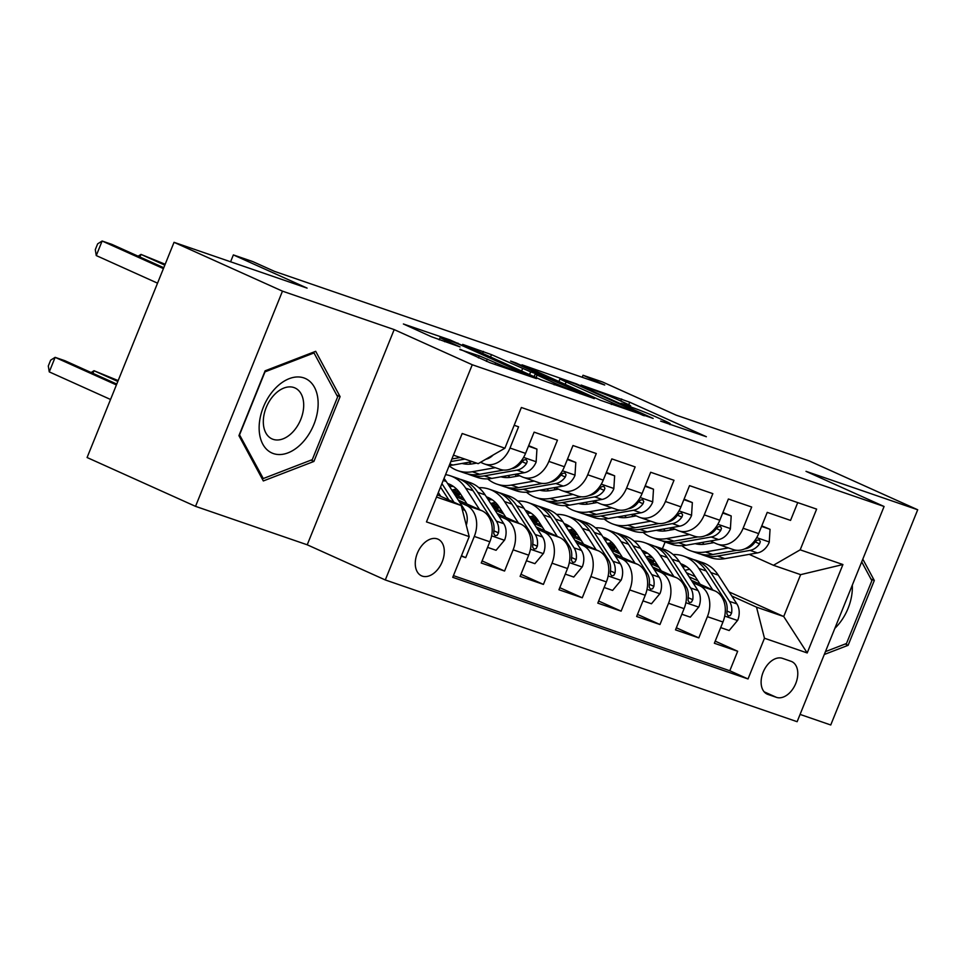 <?xml version="1.0" encoding="UTF-8"?>
<svg xmlns="http://www.w3.org/2000/svg" width="966" height="966" viewBox="0 0 966 966"><rect width="100%" height="100%" fill="white"/><g stroke="black" fill="none" stroke-linecap="round" stroke-linejoin="round"><path stroke-width="1.45" d="M660.635 421.128L706.363 436.729L629.723 402.218L581.134 385.048L592.339 389.54A19.718 0.894 22 0 1 618.168 399.876L624.555 402.75A19.718 0.894 22 0 1 630.641 405.937A19.718 0.894 22 0 1 625.968 404.682L621.041 403.305L631.933 407.362A19.718 0.894 22 0 1 657.761 417.698L664.149 420.572A19.718 0.894 22 0 1 670.235 423.772A19.718 0.894 22 0 1 665.574 422.516L660.635 421.128M422.263 576.11A20.093 13.113 114.2 0 0 441.981 562.333A20.093 13.113 114.2 0 0 438.033 539.185A20.093 13.113 114.2 0 0 437.296 538.895A20.093 13.113 114.2 0 0 417.578 552.673A20.093 13.113 114.2 0 0 421.526 575.821A20.093 13.113 114.2 0 0 422.263 576.11M459.985 349.209L490.004 362.721L536.468 378.6L449.854 339.863L403.39 323.984L431.271 336.675L460.058 346.927L445.278 340.129A16.482 0.749 22 0 1 440.182 337.46A16.482 0.749 22 0 1 449.359 340.443A16.482 0.749 22 0 1 465.672 347.156L516.134 369.869A16.482 0.749 22 0 1 521.217 372.538A16.482 0.749 22 0 1 512.04 369.567A16.482 0.749 22 0 1 495.727 362.854L479.245 355.838L459.852 349.547M800.077 714.417L830.748 724.983L917.7 509.77L809.254 460.939L676.188 415.151L602.446 381.944L583.017 375.255L604.716 385.023L274.477 271.361L252.778 261.593L233.361 254.915L230.584 261.786M282.47 291.152L195.53 506.353L307.224 544.8L394.176 329.599L282.47 291.152L174.037 242.321L307.103 288.122L233.361 254.915M394.176 329.599L472.253 364.75L884.083 506.486L797.131 721.699L385.301 579.962L472.253 364.75M917.7 509.77L806.006 471.336L884.083 506.486M600.538 400.31L653.161 418.423L576.521 383.913L521.99 364.81L600.538 400.31M594.307 398.62L541.238 379.904L462.69 344.391L491.477 354.643L530.636 371.874L544.86 376.655L510.603 361.091L515.941 362.926L594.307 398.62M195.53 506.353L87.085 457.522L174.037 242.321M461.301 556.15L465.709 557.66L461.47 555.752M459.804 502.417L466.337 505.363A25.116 18.994 109 0 1 474.294 536.432L489.834 541.781L481.249 563.009L504.566 571.039L482.094 560.92M498.649 515.784L505.194 518.73A25.116 18.994 109 0 1 513.139 549.811L528.68 555.16L520.106 576.388L543.411 584.406L520.952 574.287M537.507 529.151L544.039 532.097A25.116 18.994 109 0 1 551.997 563.178L567.537 568.527L558.952 589.755L582.269 597.785L559.797 587.666M576.352 542.53L582.896 545.476A25.116 18.994 109 0 1 590.842 576.545L606.382 581.894L597.809 603.134L621.114 611.152L598.654 601.033M615.209 555.897L621.742 558.843A25.116 18.994 109 0 1 629.699 589.924L645.24 595.273L636.654 616.501L659.971 624.519L637.5 614.412M654.054 569.276L660.599 572.21A25.116 18.994 109 0 1 668.544 603.291L684.085 608.64L675.512 629.868L698.816 637.898L707.402 616.67A25.116 18.994 -71 0 0 699.444 585.589L692.912 582.643M676.357 627.779L698.816 637.898M797.735 502.61L790.55 520.396L767.233 512.378L758.66 533.606A25.116 18.994 -71 0 1 733.134 549.545L717.593 544.196A25.116 18.994 -71 0 0 743.12 528.257L751.693 507.029L728.388 498.999L719.803 520.239A25.116 18.994 -71 0 1 694.276 536.166L678.736 530.829A25.116 18.994 109 0 1 677.516 530.334L671.491 527.629M678.736 530.829A25.116 18.994 109 0 0 704.262 514.89L712.848 493.65L689.531 485.632L680.958 506.86A25.116 18.994 -71 0 1 655.431 522.799L639.89 517.45A25.116 18.994 109 0 1 638.659 516.967L632.645 514.25M639.89 517.45A25.116 18.994 109 0 0 665.417 501.511L673.99 480.283L650.686 472.265L642.1 493.493A25.116 18.994 -71 0 1 616.574 509.432L601.033 504.083A25.116 18.994 109 0 1 599.814 503.6L593.788 500.883M601.033 504.083A25.116 18.994 109 0 0 626.56 488.144L635.145 466.916L611.828 458.886L603.255 480.114A25.116 18.994 -71 0 1 577.728 496.053L562.188 490.704A25.116 18.994 109 0 1 560.956 490.221L554.943 487.516M562.188 490.704A25.116 18.994 109 0 0 587.714 474.777L596.288 453.537L572.983 445.519L564.398 466.747A25.116 18.994 -71 0 1 538.871 482.686L523.331 477.337A25.116 18.994 109 0 1 522.111 476.854L516.086 474.137M523.331 477.337A25.116 18.994 109 0 0 548.857 461.398L557.442 440.17L534.126 432.152L525.552 453.38A25.116 18.994 -71 0 1 500.026 469.319L484.485 463.97A25.116 18.994 109 0 1 483.254 463.475L480.573 462.267M489.834 541.781A25.116 18.994 -71 0 0 481.877 510.712L458.295 500.086M528.68 555.16A25.116 18.994 -71 0 0 520.734 524.079L497.14 513.453M463.282 498.202L454.527 494.266M464.791 500.533L456.037 496.596M567.537 568.527A25.116 18.994 -71 0 0 559.58 537.446L535.997 526.832M502.127 511.582L493.372 507.633M459.418 492.346L453.513 489.677M503.636 513.912L494.882 509.963M460.094 494.302L452.269 490.776M606.382 581.894A25.116 18.994 -71 0 0 598.437 550.825L574.842 540.199M540.984 524.949L532.23 521.012M498.275 505.713L492.358 503.057M542.494 527.279L533.739 523.331M498.939 507.669L491.114 504.143M645.24 595.273A25.116 18.994 -71 0 0 637.282 564.192L613.7 553.566M579.829 538.316L571.075 534.379M537.12 519.092L531.215 516.424M581.339 540.646L572.584 536.71M537.796 521.036L529.972 517.51M684.085 608.64A25.116 18.994 -71 0 0 676.14 577.559L652.545 566.945M618.687 551.695L609.932 547.746M575.977 532.459L570.061 529.803M620.196 554.025L611.442 550.077M576.642 534.415L568.817 530.889M791.009 661.287L782.46 658.341A19.465 12.703 114.2 0 0 763.357 671.696A19.465 12.703 114.2 0 0 767.185 694.119A19.465 12.703 114.2 0 0 767.885 694.409L776.435 697.343A19.465 12.703 114.2 0 0 795.537 684A19.465 12.703 114.2 0 0 791.709 661.565A19.465 12.703 114.2 0 0 791.009 661.287M436.511 497.031L461.241 505.544L469.198 536.613L452.752 577.33L748.022 678.953L764.468 638.236L756.523 607.167L731.757 596.01M469.198 536.613L426.465 521.906L462.183 433.505L504.916 448.212L521.362 407.495L816.632 509.118L800.186 549.835L842.92 564.542L807.202 652.944L764.468 638.236M659.041 567.392L650.287 563.456M615.499 547.782L607.674 544.256M453.428 575.627L729.801 670.754L737.674 651.265L714.357 643.247L722.942 622.007A25.116 18.994 -71 0 0 714.985 590.938L691.402 580.312M657.544 565.062L648.79 561.125M614.835 545.838L608.918 543.17M710.348 540.996L716.361 543.713A25.116 18.994 -71 0 0 717.593 544.196M484.485 463.97A25.116 18.994 109 0 0 510.012 448.031L518.585 426.803L514.178 425.281M668.544 603.291L659.971 624.519M629.699 589.924L621.114 611.152M590.842 576.545L582.269 597.785M551.997 563.178L543.411 584.406M513.139 549.811L504.566 571.039M474.294 536.432L465.709 557.66M461.241 505.544L437.405 494.809M697.899 580.759L689.144 576.823M654.356 561.149L646.52 557.636M756.523 607.167L783.716 616.525L800.633 574.649L773.44 565.279L800.186 549.835M686.512 572.753L695.254 576.69M729.125 591.941L783.716 616.525L807.202 652.944M648.041 556.476L652.847 558.131M749.193 554.363L773.44 565.279M307.224 544.8L385.301 579.962M583.017 375.255L582.208 377.271M662.398 548.785L665.139 542.023M669.933 530.141L670.851 527.883M504.916 448.212L478.17 463.656L453.428 455.155M459.297 492.177L458.246 491.815M498.154 505.556L497.104 505.194M536.999 518.923L535.949 518.561M575.857 532.29L574.806 531.928M614.702 545.669L613.651 545.307M652.835 562.236L648.56 560.763M647.148 558.602L653.753 561.572M715.214 641.146L737.674 651.265M729.801 670.754L748.022 678.953M613.978 548.869L609.703 547.396M608.302 545.235L614.895 548.205M569.445 531.855L576.05 534.826M575.132 535.502L570.846 534.029M530.6 518.488L537.193 521.459M536.275 522.123L532 520.65M491.742 505.109L498.347 508.092M497.418 508.756L493.143 507.283M452.897 491.742L459.49 494.713M458.572 495.377L454.298 493.916M800.633 574.649L842.92 564.542M824.288 654.489L848.124 645.3L874.302 580.494L862.807 559.145M238.928 435.642L263.32 480.947L313.902 461.446L340.092 396.64L315.689 351.322L265.107 370.823L238.928 435.642M870.934 578.972L874.302 580.494M845.214 643.996L848.124 645.3M336.723 395.118L340.092 396.64M311.004 460.142L313.902 461.446M643.453 414.897L575.869 384.19L564.687 380.024A19.718 0.894 22 0 0 560.026 378.769A19.718 0.894 22 0 0 566.112 381.956L612.094 402.665A19.718 0.894 22 0 0 637.922 413.001L643.223 415.452M554.81 383.164A16.482 0.749 22 0 0 571.123 389.878A16.482 0.749 22 0 0 580.3 392.848A16.482 0.749 22 0 0 575.217 390.192L549.364 378.95L535.14 374.168L554.81 383.164L554.158 384.806M720.684 627.598L729.161 630.52L737.746 620.22A16.639 12.582 -71 0 0 736.865 603.895L718.233 575.108A48.034 36.322 -71 0 0 702.898 562.719L695.52 560.183A48.034 36.322 -71 0 0 693.153 559.483M689.748 569.36A39.872 30.151 -71 0 0 684.966 570.363M712.715 589.912L698.804 568.419A48.034 36.322 -71 0 0 683.469 556.042A48.034 36.322 -71 0 0 673.121 554.544M654.803 560.848A48.034 36.322 -71 0 0 652.243 562.683M700.157 584.261L693.54 574.033A39.872 30.151 -71 0 0 680.813 563.758A39.872 30.151 -71 0 0 680.656 563.697M683.469 556.042L690.847 558.577A48.034 36.322 109 0 1 706.182 570.954L724.814 599.753A16.639 12.582 109 0 1 726.927 611.478L726.951 614.002L728.219 615.946L730.308 615.523L731.588 613.084A16.639 12.582 -71 0 0 729.475 601.359L710.843 572.56A48.034 36.322 -71 0 0 695.52 560.183M682.648 566.788A39.872 30.151 109 0 1 686.548 566.68M684.399 565.351A39.872 30.151 -71 0 0 681.525 565.062M713.922 542.614L705.651 544.063A39.872 30.151 109 0 1 695.17 543.665M728.424 547.915L705.458 551.96A48.034 36.322 109 0 1 690.98 550.922A48.034 36.322 109 0 1 681.899 545.718M671.479 529.875A48.034 36.322 109 0 1 670.802 527.75M761.57 526.398L770.047 529.32L769.238 542.288A16.639 12.582 109 0 1 757.453 552.914L724.874 558.65A48.034 36.322 109 0 1 710.408 557.599L703.019 555.064A48.034 36.322 -71 0 0 717.497 556.102L750.075 550.379A16.639 12.582 -71 0 0 759.554 543.87L760.314 541.697L759.276 539.861L757.018 540.199L754.893 542.264A16.639 12.582 109 0 1 745.414 548.773L744.653 548.905M704.129 544.281A39.872 30.151 109 0 1 702.391 542.397M770.047 529.32L761.788 525.878M736.768 550.294L712.836 554.496A48.034 36.322 109 0 1 698.358 553.458L690.98 550.922M700.724 554.158A48.034 36.322 -71 0 0 703.019 555.064M696.281 543.472A39.872 30.151 -71 0 0 697.44 544.148M699.952 544.426A39.872 30.151 109 0 1 698.261 543.121M834.853 628.335A40.813 26.637 114.2 0 0 852.302 585.142M861.708 561.862L871.863 580.711L846.494 643.501L825.447 651.615M302.877 442.174A40.813 26.637 114.2 0 0 314.493 387.354A40.813 26.637 114.2 0 0 274.404 389.322A40.813 26.637 114.2 0 0 262.788 444.143A40.813 26.637 114.2 0 0 302.877 442.174M293.253 431.524A27.942 18.245 114.2 0 0 294.98 387.958A27.942 18.245 114.2 0 0 273.764 395.335A27.942 18.245 114.2 0 0 272.038 438.914A27.942 18.245 114.2 0 0 293.253 431.524M239.628 434.64L264.998 371.85L314.01 352.952L337.653 396.845L312.284 459.647L263.271 478.544L239.375 434.531M312.839 352.421L314.01 352.952M261.629 477.808L263.271 478.544M681.827 614.231L690.316 617.153L698.889 606.853A16.639 12.582 -71 0 0 698.007 590.528L679.376 561.729A48.034 36.322 -71 0 0 664.04 549.352L656.663 546.816A48.034 36.322 -71 0 0 654.296 546.116M650.903 555.981A39.872 30.151 -71 0 0 646.109 556.996M673.857 576.533L659.947 555.052A48.034 36.322 -71 0 0 644.624 542.663A48.034 36.322 -71 0 0 634.264 541.177M615.958 547.481A48.034 36.322 -71 0 0 613.398 549.316M661.299 570.882L654.694 560.666A39.872 30.151 -71 0 0 641.967 550.391A39.872 30.151 -71 0 0 641.798 550.33M644.624 542.663L652.002 545.21A48.034 36.322 109 0 1 667.337 557.587L685.969 586.374A16.639 12.582 109 0 1 688.082 598.111L688.094 600.635L689.362 602.567L691.463 602.144L692.743 599.705A16.639 12.582 -71 0 0 690.63 587.98L671.998 559.193A48.034 36.322 -71 0 0 656.663 546.816M643.791 553.409A39.872 30.151 109 0 1 647.691 553.313M645.542 551.972A39.872 30.151 -71 0 0 642.68 551.695M642.982 600.864L651.458 603.774L660.044 593.486A16.639 12.582 -71 0 0 659.162 577.149L640.53 548.362A48.034 36.322 -71 0 0 625.195 535.985L617.817 533.437A48.034 36.322 -71 0 0 615.439 532.749M612.046 542.614A39.872 30.151 -71 0 0 607.264 543.616M635.012 563.166L621.102 541.672A48.034 36.322 -71 0 0 605.767 529.296A48.034 36.322 -71 0 0 595.418 527.81M577.1 534.101A48.034 36.322 -71 0 0 574.541 535.937M622.454 557.515L615.837 547.287A39.872 30.151 -71 0 0 603.11 537.011A39.872 30.151 -71 0 0 602.953 536.963M605.767 529.296L613.144 531.831A48.034 36.322 109 0 1 628.48 544.22L647.111 573.007A16.639 12.582 109 0 1 649.224 584.732L649.249 587.256L650.516 589.2L652.605 588.777L653.885 586.338A16.639 12.582 -71 0 0 651.772 574.613L633.141 545.826A48.034 36.322 -71 0 0 617.817 533.437M604.945 540.042A39.872 30.151 109 0 1 608.846 539.934M606.696 538.605A39.872 30.151 -71 0 0 603.822 538.316M604.124 587.485L612.613 590.407L621.186 580.107A16.639 12.582 -71 0 0 620.305 563.782L601.673 534.995A48.034 36.322 -71 0 0 586.338 522.606L578.96 520.07A48.034 36.322 -71 0 0 576.593 519.37M573.2 529.247A39.872 30.151 -71 0 0 568.406 530.249M596.155 549.799L582.244 528.305A48.034 36.322 -71 0 0 566.921 515.929A48.034 36.322 -71 0 0 556.561 514.431M538.255 520.734A48.034 36.322 -71 0 0 535.695 522.57M583.597 544.136L576.992 533.92A39.872 30.151 -71 0 0 564.265 523.644A39.872 30.151 -71 0 0 564.096 523.584M566.921 515.929L574.299 518.464A48.034 36.322 109 0 1 589.634 530.841L608.266 559.64A16.639 12.582 109 0 1 610.379 571.365L610.391 573.889L611.659 575.833L613.76 575.41L615.04 572.971A16.639 12.582 -71 0 0 612.927 561.234L594.295 532.447A48.034 36.322 -71 0 0 578.96 520.07M566.088 526.675A39.872 30.151 109 0 1 569.988 526.567M567.839 525.226A39.872 30.151 -71 0 0 564.977 524.949M565.279 574.118L573.756 577.04L582.341 566.74A16.639 12.582 -71 0 0 581.46 550.403L562.828 521.616A48.034 36.322 -71 0 0 547.493 509.239L540.103 506.703A48.034 36.322 -71 0 0 537.736 506.003M534.343 515.868A39.872 30.151 -71 0 0 529.549 516.87M557.31 536.42L543.399 514.938A48.034 36.322 -71 0 0 528.064 502.549A48.034 36.322 -71 0 0 517.716 501.064M499.398 507.355A48.034 36.322 -71 0 0 496.838 509.191M544.752 530.769L538.134 520.553A39.872 30.151 -71 0 0 525.407 510.277A39.872 30.151 -71 0 0 525.25 510.217M528.064 502.549L535.442 505.097A48.034 36.322 109 0 1 550.777 517.474L569.409 546.261A16.639 12.582 109 0 1 571.522 557.986L571.534 560.521L572.814 562.454L574.903 562.031L576.183 559.592A16.639 12.582 -71 0 0 574.07 547.867L555.438 519.08A48.034 36.322 -71 0 0 540.103 506.703M527.243 513.296A39.872 30.151 109 0 1 531.131 513.2M528.994 511.859A39.872 30.151 -71 0 0 526.12 511.569M675.077 529.235L666.794 530.696A39.872 30.151 109 0 1 656.312 530.298M689.567 534.548L666.6 538.593A48.034 36.322 109 0 1 652.122 537.543A48.034 36.322 109 0 1 643.054 532.351M632.621 516.496A48.034 36.322 109 0 1 631.957 514.371M722.713 513.031L731.202 515.953L730.381 528.921A16.639 12.582 109 0 1 718.607 539.547L686.029 545.271A48.034 36.322 109 0 1 671.551 544.232L664.173 541.697A48.034 36.322 -71 0 0 678.651 542.735L711.23 536.999A16.639 12.582 -71 0 0 720.708 530.491L721.457 528.317L720.419 526.482L718.173 526.832L716.048 528.897A16.639 12.582 109 0 1 706.557 535.405L705.808 535.538M665.272 530.914A39.872 30.151 109 0 1 663.533 529.03M731.202 515.953L722.93 512.499M697.923 536.915L673.978 541.129A48.034 36.322 109 0 1 659.512 540.091L652.122 537.543M661.879 540.779A48.034 36.322 -71 0 0 664.173 541.697M657.423 530.105A39.872 30.151 -71 0 0 658.583 530.781M661.094 531.046A39.872 30.151 109 0 1 659.404 529.754M636.22 515.868L627.948 517.317A39.872 30.151 109 0 1 617.467 516.919M650.722 521.181L627.755 525.214A48.034 36.322 109 0 1 613.277 524.176A48.034 36.322 109 0 1 604.197 518.984M593.776 503.129A48.034 36.322 109 0 1 593.1 501.004M683.868 499.651L692.344 502.574L691.535 515.542A16.639 12.582 109 0 1 679.75 526.168L647.172 531.904A48.034 36.322 109 0 1 632.706 530.865L625.316 528.317A48.034 36.322 -71 0 0 639.794 529.356L672.372 523.632A16.639 12.582 -71 0 0 681.851 517.124L682.612 514.95L681.573 513.115L679.315 513.465L677.19 515.518A16.639 12.582 109 0 1 667.711 522.026L666.951 522.159M626.427 517.547A39.872 30.151 109 0 1 624.688 515.651M692.344 502.574L684.085 499.132M659.066 523.548L635.133 527.762A48.034 36.322 109 0 1 620.655 526.712L613.277 524.176M623.022 527.412A48.034 36.322 -71 0 0 625.316 528.317M618.578 516.725A39.872 30.151 -71 0 0 619.737 517.414M622.249 517.679A39.872 30.151 109 0 1 620.558 516.375M597.374 502.489L589.091 503.95A39.872 30.151 109 0 1 578.61 503.552M611.864 507.802L588.898 511.847A48.034 36.322 109 0 1 574.42 510.809A48.034 36.322 109 0 1 565.351 505.604M554.919 489.75A48.034 36.322 109 0 1 554.255 487.637M645.01 486.284L653.499 489.207L652.678 502.175A16.639 12.582 109 0 1 640.905 512.801L608.326 518.537A48.034 36.322 109 0 1 593.849 517.486L586.471 514.95A48.034 36.322 -71 0 0 600.937 515.989L633.527 510.265A16.639 12.582 -71 0 0 643.006 503.757L643.754 501.571L642.716 499.748L640.458 500.086L638.333 502.151A16.639 12.582 109 0 1 628.854 508.659L628.105 508.792M587.57 504.167A39.872 30.151 109 0 1 585.831 502.284M653.499 489.207L645.228 485.765M620.22 510.181L596.276 514.383A48.034 36.322 109 0 1 581.81 513.344L574.42 510.809M584.176 514.045A48.034 36.322 -71 0 0 586.471 514.95M579.721 503.358A39.872 30.151 -71 0 0 580.88 504.035M583.392 504.3A39.872 30.151 109 0 1 581.701 503.008M558.517 489.122L550.246 490.583A39.872 30.151 109 0 1 539.765 490.185M573.019 494.435L550.052 498.468A48.034 36.322 109 0 1 535.575 497.43A48.034 36.322 109 0 1 526.494 492.237M516.073 476.383A48.034 36.322 109 0 1 515.397 474.258M606.165 472.917L614.642 475.827L613.833 488.796A16.639 12.582 109 0 1 602.047 499.434L569.469 505.158A48.034 36.322 109 0 1 555.003 504.119L547.613 501.571A48.034 36.322 -71 0 0 562.091 502.622L594.67 496.886A16.639 12.582 -71 0 0 604.148 490.378L604.909 488.204L603.871 486.369L601.613 486.719L599.488 488.772A16.639 12.582 109 0 1 590.009 495.28L589.248 495.425M548.712 490.8A39.872 30.151 109 0 1 546.985 488.917M614.642 475.827L606.37 472.386M581.363 496.802L557.43 501.016A48.034 36.322 109 0 1 542.952 499.977L535.575 497.43M545.319 500.666A48.034 36.322 -71 0 0 547.613 501.571M540.875 489.991A39.872 30.151 -71 0 0 542.023 490.668M544.546 490.933A39.872 30.151 109 0 1 542.856 489.641M526.422 560.751L534.898 563.661L543.484 553.373A16.639 12.582 -71 0 0 542.602 537.036L523.97 508.249A48.034 36.322 -71 0 0 508.635 495.872L501.257 493.324A48.034 36.322 -71 0 0 498.891 492.624M495.498 502.501A39.872 30.151 -71 0 0 490.704 503.503M518.452 523.053L504.542 501.559A48.034 36.322 -71 0 0 489.207 489.182A48.034 36.322 -71 0 0 478.858 487.697M460.553 493.988A48.034 36.322 -71 0 0 457.993 495.824M505.894 517.402L499.277 507.174A39.872 30.151 -71 0 0 486.55 496.898A39.872 30.151 -71 0 0 486.393 496.85M489.207 489.182L496.596 491.718A48.034 36.322 109 0 1 511.932 504.107L530.563 532.894A16.639 12.582 109 0 1 532.677 544.619L532.689 547.142L533.957 549.086L536.058 548.664L537.337 546.225A16.639 12.582 -71 0 0 535.224 534.5L516.593 505.713A48.034 36.322 -71 0 0 501.257 493.324M488.385 499.929A39.872 30.151 109 0 1 492.286 499.82M490.136 498.492A39.872 30.151 -71 0 0 487.275 498.202M519.66 475.755L511.388 477.204A39.872 30.151 109 0 1 500.907 476.806M534.162 481.068L511.195 485.101A48.034 36.322 109 0 1 496.717 484.063A48.034 36.322 109 0 1 487.649 478.858M567.308 459.538L575.796 462.46L574.975 475.429A16.639 12.582 109 0 1 563.202 486.055L530.624 491.791A48.034 36.322 109 0 1 516.146 490.74L508.768 488.204A48.034 36.322 -71 0 0 523.234 489.243L555.812 483.519A16.639 12.582 -71 0 0 565.303 477.011L566.052 474.837L565.013 473.002L562.755 473.352L560.63 475.405A16.639 12.582 109 0 1 551.151 481.913L550.403 482.046M509.867 477.433A39.872 30.151 109 0 1 508.128 475.538M575.796 462.46L567.525 459.019M542.518 483.435L518.573 487.649A48.034 36.322 109 0 1 504.107 486.598L496.717 484.063M506.474 487.299A48.034 36.322 -71 0 0 508.768 488.204M502.018 476.612A39.872 30.151 -71 0 0 503.177 477.289M505.689 477.566A39.872 30.151 109 0 1 503.998 476.262M487.576 547.372L496.053 550.294L504.638 539.994A16.639 12.582 -71 0 0 503.757 523.669L485.113 494.882A48.034 36.322 -71 0 0 469.79 482.493L462.4 479.957A48.034 36.322 -71 0 0 460.033 479.257M456.64 489.122A39.872 30.151 -71 0 0 451.846 490.136M479.607 509.686L465.697 488.192A48.034 36.322 -71 0 0 450.361 475.815A48.034 36.322 -71 0 0 445.567 474.632M467.049 504.023L460.432 493.807A39.872 30.151 -71 0 0 447.705 483.531A39.872 30.151 -71 0 0 447.536 483.471M450.361 475.815L457.739 478.351A48.034 36.322 109 0 1 473.074 490.728L491.706 519.515A16.639 12.582 109 0 1 493.819 531.252L493.831 533.775L495.111 535.707L497.2 535.297L498.48 532.858A16.639 12.582 -71 0 0 496.367 521.121L477.735 492.334A48.034 36.322 -71 0 0 462.4 479.957M449.54 486.562A39.872 30.151 109 0 1 453.428 486.453M451.291 485.113A39.872 30.151 -71 0 0 448.417 484.835M118.166 380.58L93.992 370.715L117.816 381.449M91.13 372.526L93.992 370.715L92.929 373.335M480.814 462.376L480.199 462.485M476.6 463.125L472.543 463.837A39.872 30.151 109 0 1 462.062 463.439M495.304 467.689L472.338 471.734A48.034 36.322 109 0 1 457.872 470.684A48.034 36.322 109 0 1 449.142 465.781M528.462 446.171L536.939 449.093L536.13 462.062A16.639 12.582 109 0 1 524.345 472.688L491.766 478.411A48.034 36.322 109 0 1 477.289 477.373L469.911 474.837A48.034 36.322 -71 0 0 484.389 475.876L516.967 470.152A16.639 12.582 -71 0 0 526.446 463.644L527.207 461.458L526.168 459.623L523.91 459.973L521.785 462.038A16.639 12.582 109 0 1 512.306 468.546L511.545 468.679M471.01 464.054A39.872 30.151 109 0 1 469.271 462.171M536.939 449.093L528.668 445.64M164.824 265.119L140.988 254.396L165.174 264.249M503.66 470.068L479.728 474.27A48.034 36.322 109 0 1 465.25 473.231L457.872 470.684M467.616 473.932A48.034 36.322 -71 0 0 469.911 474.837M463.173 463.245A39.872 30.151 -71 0 0 464.32 463.921M466.844 464.187A39.872 30.151 109 0 1 465.141 462.895M138.126 256.195L140.988 254.396L139.925 257.016M466.276 525.214A16.639 12.582 -71 0 0 464.9 510.29L446.268 481.503A48.034 36.322 -71 0 0 444.022 478.424M440.75 496.307L438.322 492.551M116.765 384.07L64.855 360.692L55.134 357.348L49.266 371.886L110.535 399.477M453.96 502.26L441.921 483.652M440.52 487.093L448.852 499.953M49.266 371.886L48.3 365.993L50.655 360.173L55.134 357.348L116.415 384.939M493.143 455.01A16.639 12.582 109 0 1 485.777 459.261M472.289 461.639L452.921 465.044A48.034 36.322 109 0 1 449.262 465.467M163.411 268.608L102.13 241.017L111.851 244.362L163.761 267.739M460.239 457.498L451.895 458.959M450.832 461.567L464.912 459.104M157.53 283.159L96.262 255.567L102.13 241.017L97.651 243.843L95.296 249.663L96.262 255.567M466.337 505.363L481.877 510.712M505.194 518.73L520.734 524.079M544.039 532.097L559.58 537.446M582.896 545.476L598.437 550.825M621.742 558.843L637.282 564.192M660.599 572.21L676.14 577.559M699.444 585.589L714.985 590.938M743.12 528.257L758.66 533.606M510.012 448.031L525.552 453.38M548.857 461.398L564.398 466.747M587.714 474.777L603.255 480.114M626.56 488.144L642.1 493.493M665.417 501.511L680.958 506.86M704.262 514.89L719.803 520.239M707.402 616.67L722.942 622.007M764.118 691.801L776.435 697.343M766.497 693.781L767.885 694.409M620.812 401.059L621.645 398.994M628.721 404.718L629.723 402.218M565.134 384.371L566.112 381.956M611.357 404.488L612.094 402.665M482.577 353.484L483.411 351.419M490.511 357.058L491.477 354.643M521.592 371.053L522.558 368.638M529.525 374.627L530.636 371.874M536.058 377.573L537.036 375.158M478.411 357.903L479.245 355.838M486.393 361.369L487.323 359.062M495.075 364.472L495.727 362.854M444.626 341.723L445.278 340.129M449.588 340.527L449.854 339.863M457.667 343.727L457.92 343.099M724.717 616.067L737.529 620.486M710.843 572.56L718.233 575.108M698.804 568.419L706.182 570.954M729.475 601.359L736.865 603.895M723.015 599.125L724.814 599.753M727 611.007L731.588 613.084M769.262 541.962L756.692 537.639M712.836 554.496L705.458 551.96M724.874 558.65L717.497 556.102M757.453 552.914L750.075 550.379M755.17 541.89L759.554 543.87M685.86 602.699L698.684 607.107M671.998 559.193L679.376 561.729M659.947 555.052L667.337 557.587M690.63 587.98L698.007 590.528M684.157 585.758L685.969 586.374M688.142 597.64L692.743 599.705M647.015 589.332L659.826 593.74M633.141 545.826L640.53 548.362M621.102 541.672L628.48 544.22M651.772 574.613L659.162 577.149M645.312 572.379L647.111 573.007M649.297 584.273L653.885 586.338M608.157 575.953L620.981 580.373M594.295 532.447L601.673 534.995M582.244 528.305L589.634 530.841M612.927 561.234L620.305 563.782M606.455 559.012L608.266 559.64M610.44 570.894L615.04 572.971M569.312 562.586L582.124 566.994M555.438 519.08L562.828 521.616M543.399 514.938L550.777 517.474M574.07 547.867L581.46 550.403M567.61 545.645L569.409 546.261M571.582 557.527L576.183 559.592M730.405 528.595L717.847 524.272M673.978 541.129L666.6 538.593M686.029 545.271L678.651 542.735M718.607 539.547L711.23 536.999M716.325 528.523L720.708 530.491M691.559 515.216L678.989 510.893M635.133 527.762L627.755 525.214M647.172 531.904L639.794 529.356M679.75 526.168L672.372 523.632M677.468 515.156L681.851 517.124M652.702 501.849L640.144 497.526M596.276 514.383L588.898 511.847M608.326 518.537L600.937 515.989M640.905 512.801L633.527 510.265M638.623 501.777L643.006 503.757M613.845 488.482L601.287 484.159M557.43 501.016L550.052 498.468M569.469 505.158L562.091 502.622M602.047 499.434L594.67 496.886M599.765 488.41L604.148 490.378M530.455 549.219L543.278 553.627M516.593 505.713L523.97 508.249M504.542 501.559L511.932 504.107M535.224 534.5L542.602 537.036M528.752 532.266L530.563 532.894M532.737 544.16L537.337 546.225M574.999 475.103L562.441 470.78M518.573 487.649L511.195 485.101M530.624 491.791L523.234 489.243M563.202 486.055L555.812 483.519M560.92 475.043L565.303 477.011M491.609 535.84L504.421 540.26M477.735 492.334L485.113 494.882M465.697 488.192L473.074 490.728M496.367 521.121L503.757 523.669M489.895 518.899L491.706 519.515M493.88 530.781L498.48 532.858M536.142 461.736L523.584 457.413M479.728 474.27L472.338 471.734M491.766 478.411L484.389 475.876M524.345 472.688L516.967 470.152M522.063 461.663L526.446 463.644M443.213 480.452L446.268 481.503M462.231 509.372L464.9 510.29M452.921 465.044L449.854 463.994M669.885 424.629L670.235 423.772M630.291 406.795L630.641 405.937M644.213 415.803L644.467 415.175M558.891 381.558L560.026 378.769M544.607 377.308L544.86 376.655M579.962 393.681L580.3 392.848M534.113 376.692L535.14 374.168M520.891 373.347L521.217 372.538M439.216 339.863L440.182 337.46"/></g></svg>
